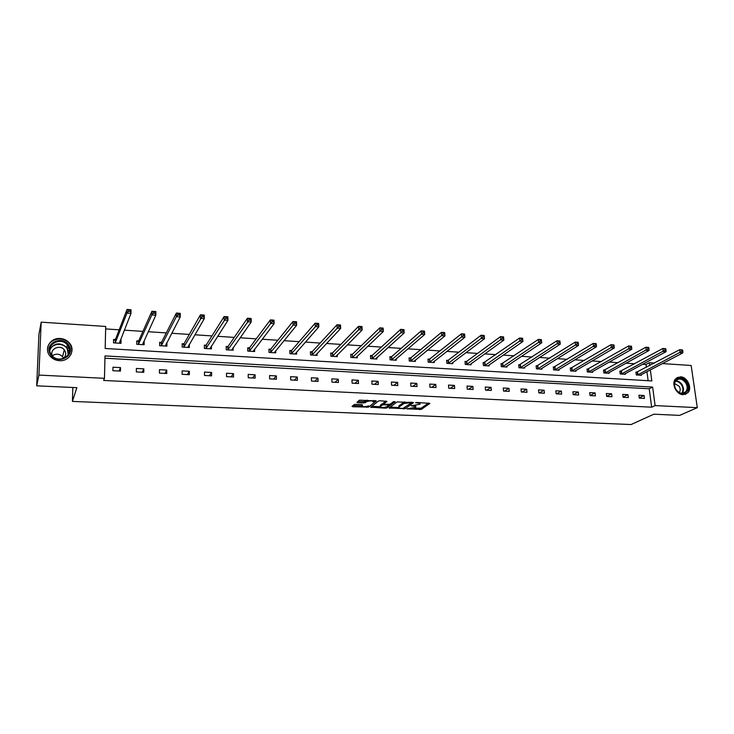 <?xml version="1.0" encoding="UTF-8"?>
<svg xmlns="http://www.w3.org/2000/svg" width="734" height="734" viewBox="0 0 734 734"><rect width="100%" height="100%" fill="white"/><g stroke="black" fill="none" stroke-linecap="round" stroke-linejoin="round"><path stroke-width="1.1" d="M406.939 408.875L421.298 409.398L429.913 403.388L416.738 402.443L415.554 402.654L417.692 402.994C419.765 403.149 420.545 403.544 420.022 404.177L411.214 405.792L413.315 406.131C415.38 406.287 416.15 406.673 415.637 407.287L406.939 408.875M60.225 338.512C64.06 338.824 67.17 340.374 69.546 343.163C75.822 350.201 69.326 361.596 59.408 360.688C55.756 360.422 52.738 359.009 50.343 356.44C43.453 349.375 50.123 337.447 60.225 338.512M680.519 376.817C687.345 376.872 692.547 388.112 687.868 392.754L683.06 394.681C676.326 394.681 671.069 383.68 675.509 378.928L680.519 376.817M368.211 405.985C364.66 407.049 362.523 406.957 361.779 405.709L361.724 404.627L361.779 405.709L362.624 405.021L361.825 404.636L355.715 404.361L354.091 404.654L352.026 406.37L352.825 406.755L368.587 407.095L376.331 400.929L359.495 400.158L356.926 402.296L357.733 402.691L363.871 402.975L366.798 401.636C370.404 400.544 372.569 400.636 373.312 401.911L375.202 400.516M662.407 363.569L691.153 365.486L697.3 407.664L679.62 415.389L653.829 414.196L631.084 424.546L72.4 401.406L76.868 387.671L36.7 385.827L38.911 375.083L41.177 322.153L105.705 326.456L105.182 348.485L651.82 380.937L650.333 369.872M697.3 407.664L655.113 405.581L652.636 387.084L104.999 355.917L104.467 378.322L38.911 375.083M104.467 378.322L103.622 380.46L651.664 407.187L655.113 405.581M389.066 407.994L405.196 408.7L413.545 402.636L397.14 401.902L389.066 407.994M385.396 408.177L370.661 407.196L378.441 401.039L380.093 400.746L386.965 401.415L383.698 403.948L384.46 404.333L390.084 404.232L393.507 401.626L395.195 401.691L387.011 407.902L385.396 408.177L385.35 407.306M36.7 385.827L38.93 334.328L41.177 322.153M72.859 387.488L72.4 401.406M138.451 340.971L136.799 340.87L136.744 344.292L144.121 344.751L144.167 341.328L143.35 342.31M183.784 343.806L182.179 343.714L182.179 347.081L189.326 347.521L189.326 344.356M227.76 346.558L226.21 346.466L226.246 349.788L233.192 350.219L233.155 347.696M270.451 349.228L268.938 349.136L269.02 352.412L275.755 352.834L275.7 350.742M311.895 351.825L310.436 351.733L310.546 354.962L317.088 355.366L317.024 353.595M352.164 354.339L350.733 354.256L350.889 357.44L357.247 357.834L357.174 356.302M391.286 356.788L389.901 356.706L390.084 359.853L396.268 360.229L396.186 358.88M429.326 359.165L427.977 359.082L428.197 362.192L434.207 362.559L434.124 361.357M466.319 361.486L465.017 361.403L465.264 364.468L471.109 364.826L471.017 363.752M502.322 363.734L501.047 363.651L501.322 366.679L507.011 367.028L506.919 366.055M537.352 365.927L536.114 365.844L536.416 368.835L541.949 369.174L541.857 368.284M571.465 368.055L570.254 367.982L570.584 370.936L575.979 371.266L575.887 370.45M604.688 370.138L603.513 370.064L603.862 372.973L609.119 373.303L609.027 372.542M637.057 372.166L635.91 372.092L636.286 374.964L641.406 375.285L641.314 374.588M648.14 380.726L646.938 371.652M646.36 367.321L645.993 364.504L642.599 364.284M634.736 363.77L625.992 363.192M618.193 362.679L609.165 362.082M601.43 361.578L592.109 360.963M584.447 360.458L574.823 359.825M567.226 359.321L557.299 358.669M549.775 358.174L539.527 357.495M532.086 357.008L521.516 356.311M514.158 355.825L503.249 355.109M495.973 354.632L484.724 353.889M477.531 353.412L465.934 352.65M458.833 352.182L446.878 351.393M439.868 350.935L427.546 350.118M420.628 349.668L407.93 348.833M401.122 348.384L388.029 347.521M381.322 347.081L367.835 346.191M361.229 345.751L347.338 344.842M340.851 344.411L326.538 343.466M320.162 343.053L305.427 342.081M299.169 341.668L283.994 340.668M277.856 340.264L262.231 339.236M256.221 338.842L240.128 337.778M234.256 337.392L217.686 336.3M211.952 335.924L194.895 334.796M189.299 334.429L171.738 333.273M166.297 332.915L148.213 331.722M142.928 331.373L124.321 330.153M119.192 329.814L105.641 328.924M620.982 371.156L619.817 371.083L620.184 373.982L625.368 374.294L625.276 373.569M588.182 369.101L586.989 369.028L587.328 371.964L592.65 372.285L592.558 371.505M554.519 367L553.298 366.927L553.61 369.89L559.079 370.23L558.987 369.376M519.956 364.835L518.699 364.761L518.984 367.762L524.599 368.11L524.507 367.174M484.44 362.614L483.156 362.532L483.412 365.578L489.174 365.936L489.092 364.908M447.951 360.33L446.621 360.247L446.859 363.339L452.786 363.697L452.694 362.568M410.444 357.99L409.077 357.898L409.278 361.027L415.371 361.403L415.288 360.137M371.863 355.577L370.459 355.485L370.624 358.651L376.891 359.036L376.817 357.605M332.172 353.091L330.731 352.999L330.86 356.21L337.31 356.605L337.245 354.972M291.325 350.54L289.838 350.439L289.939 353.696L296.573 354.109L296.518 352.192M249.266 347.907L247.734 347.806L247.789 351.109L254.634 351.531L254.588 349.246M205.942 345.2L204.364 345.099L204.382 348.448L211.42 348.879L211.401 346.072M161.287 342.402L159.663 342.301L159.636 345.696L166.893 346.145L166.921 342.75L166.187 343.916M115.256 339.521L113.577 339.42L113.504 342.87L120.991 343.328L121.055 339.888L120.541 341.182L120.128 340.677M120.459 339.851L121.055 339.888M645.993 364.504L649.379 362.706L654.462 363.046M649.755 365.532L649.379 362.706M651.664 407.187L649.214 388.781L104.944 358.22M649.214 388.781L652.636 387.084M112.981 367.202L120.523 367.596L120.459 371.092L112.898 370.698L112.981 367.202M136.386 368.45L143.818 368.844L143.772 372.312L136.34 371.927L136.386 368.45M159.443 369.679L166.756 370.064L166.737 373.514L159.416 373.129L159.443 369.679M182.142 370.89L189.344 371.266L189.344 374.689L182.133 374.312L182.142 370.89M204.492 372.074L211.594 372.459L211.612 375.854L204.511 375.478L204.492 372.074M226.512 373.248L233.504 373.624L233.55 376.992L226.549 376.634L226.512 373.248M248.202 374.404L255.083 374.771L255.148 378.12L248.257 377.762L248.202 374.404M269.571 375.551L276.351 375.909L276.434 379.23L269.644 378.882L269.571 375.551M290.618 376.67L297.307 377.028L297.408 380.322L290.719 379.973L290.618 376.67M311.363 377.781L317.95 378.129L318.07 381.405L311.482 381.056L311.363 377.781M331.805 378.863L338.301 379.212L338.438 382.469L331.942 382.13L331.805 378.863M351.953 379.937L358.348 380.285L358.513 383.515L352.109 383.176L351.953 379.937M371.817 381.001L378.12 381.331L378.294 384.543L371.991 384.212L371.817 381.001M391.396 382.047L397.608 382.377L397.8 385.561L391.58 385.24L391.396 382.047M410.691 383.075L416.82 383.396L417.031 386.561L410.902 386.249L410.691 383.075M429.729 384.084L435.767 384.414L435.996 387.552L429.95 387.24L429.729 384.084M448.492 385.084L454.456 385.405L454.695 388.525L448.731 388.222L448.492 385.084M466.998 386.075L472.879 386.387L473.136 389.488L467.246 389.185L466.998 386.075M485.257 387.047L491.046 387.359L491.321 390.442L485.513 390.139L485.257 387.047M503.258 388.011L508.974 388.314L509.258 391.378L503.533 391.075L503.258 388.011M521.021 388.956L526.663 389.259L526.957 392.295L521.314 392.002L521.021 388.956M538.536 389.892L544.105 390.185L544.417 393.213L538.848 392.919L538.536 389.892M555.831 390.809L561.317 391.103L561.638 394.103L556.143 393.819L555.831 390.809M572.887 391.717L578.309 392.011L578.64 394.993L573.217 394.708L572.887 391.717M589.723 392.617L595.072 392.901L595.412 395.865L590.063 395.589L589.723 392.617M606.33 393.507L611.615 393.782L611.972 396.736L606.688 396.461L606.33 393.507M622.726 394.378L627.937 394.653L628.313 397.58L623.093 397.314L622.726 394.378M638.919 395.241L644.057 395.516L644.443 398.424L639.296 398.158L638.919 395.241M644.057 395.516L639.259 397.865M627.937 394.653L623.074 397.103M611.615 393.782L606.669 396.332M595.072 392.901L590.063 395.562M578.309 392.011L573.355 394.718M561.317 391.103L556.473 393.837M544.105 390.185L539.371 392.947M526.663 389.259L522.039 392.039M508.974 388.314L504.469 391.121M491.046 387.359L486.66 390.194M472.879 386.387L468.613 389.259M454.456 385.405L450.318 388.304M435.767 384.414L431.766 387.332M416.82 383.396L412.948 386.35M397.608 382.377L393.874 385.359M378.12 381.331L374.533 384.35M358.348 380.285L354.907 383.322M338.301 379.212L335.007 382.286M317.95 378.129L314.822 381.23M297.307 377.028L294.334 380.166M276.351 375.909L273.553 379.083M255.083 374.771L252.459 377.982M233.504 373.624L231.054 376.863M211.594 372.459L209.328 375.735M189.344 371.266L187.271 374.579M166.756 370.064L164.875 373.413M143.818 368.844L142.139 372.23M120.523 367.596L119.055 371.019M415.6 406.618L415.738 405.636M419.976 403.48L420.132 402.599M414.104 408.214L421.215 408.177L428.619 402.994M411.407 402.883L412.306 402.232M390.167 407.159L398.681 407.535M402.929 408.462L411.352 402.957L410.856 402.682L403.865 403.517L398.874 407.214C398.36 407.847 399.149 408.232 401.241 408.379L402.929 408.462M404.599 401.883L403.792 402.269L403.865 403.517M398.837 406.664L398.801 405.975L403.792 402.269M380.212 406.719L371.734 406.342M385.8 401.012L383.634 402.92M393.663 401.544L386.937 406.664L387.011 407.902M380.396 406.508L380.359 406.535C381.074 407.755 383.203 407.838 386.735 406.783L388.589 405.37L387.827 404.994L383.845 404.81L382.212 405.095L380.396 406.508L380.322 405.874M383.671 403.562L382.148 403.847L382.212 405.095M380.322 405.26L382.148 403.847M373.276 401.296L373.404 400.434M367.11 400.14L366.798 401.636M357.953 401.443L363.807 401.709L366.734 400.369M353.045 405.526L361.623 405.902M640.259 375.212L682.803 352.926L680.124 352.742L679.693 349.696L635.965 372.496M681.611 350.146L679.693 349.696L682.363 349.898L681.611 350.146L681.785 351.366L682.859 351.439L682.684 350.228M681.785 351.366L637.433 375.037M682.859 351.439L682.803 352.926M624.203 374.23L666.013 351.724L663.297 351.531L662.875 348.476L619.872 371.496M664.793 348.925L662.875 348.476L665.591 348.668L664.793 348.925L664.958 350.155L666.041 350.228L665.876 349.008M664.958 350.155L621.34 374.046M666.041 350.228L666.013 351.724M607.945 373.23L648.994 350.513L646.241 350.311L645.828 347.237L603.559 370.486M647.737 347.687L645.828 347.237L648.581 347.43L647.737 347.687L647.902 348.916L649.003 348.999L648.838 347.769M647.902 348.916L605.036 373.046M649.003 348.999L648.994 350.513M686.492 382.487C692.29 391.112 681.253 398.58 675.922 389.534C670.114 380.808 681.235 373.505 686.492 382.487M675.959 389.442C679.225 393.598 682.492 394.378 685.749 391.772C687.63 389.259 687.63 386.313 685.74 382.909C682.409 378.698 679.115 377.964 675.858 380.707C674.078 383.212 674.115 386.121 675.959 389.442M679.216 392.552C680.537 390.772 680.528 388.69 679.207 386.304L674.619 383.552M685.171 394.452L687.253 392.974C689.602 389.864 689.602 386.194 687.263 381.964C684.116 377.643 680.583 376.267 676.675 377.845M69.033 345.696C75.914 356.467 56.362 365.541 50.334 354.219C43.489 343.283 63.152 334.484 69.033 345.696M50.976 354.127L52.068 355.641C58.995 364.119 74.116 355.228 68.29 346.237L67.427 345.017C60.849 336.209 45.068 344.833 50.976 354.127M52.408 355.779C56.004 353.384 59.381 353.678 62.528 356.678L63.509 358.302M63.106 358.596C65.794 356.43 66.399 353.825 64.922 350.769L64.298 349.87C59.674 343.76 48.673 349.687 52.628 356.219M70.813 354.733C72.299 351.494 72.171 348.274 70.409 345.072L69.381 343.585C63.17 335.154 47.242 339.282 47.508 349.402M65.06 351.017L64.161 350.375M68.904 350.577L68.29 350.21M591.466 372.211L631.735 349.274L628.946 349.072L628.552 345.971L587.044 369.468M630.442 346.43L628.552 345.971L631.332 346.182L630.442 346.43L630.598 347.668L631.717 347.751L631.552 346.512M630.598 347.668L588.521 372.037M631.717 347.751L631.735 349.274M574.768 371.193L614.239 348.017L611.404 347.815L611.018 344.696L570.309 368.431M612.899 345.154L611.018 344.696L613.844 344.907L612.899 345.154L613.055 346.402L614.193 346.485L614.037 345.237M613.055 346.402L571.795 371.009M614.193 346.485L614.239 348.017M557.858 370.147L596.485 346.751L593.622 346.549L593.246 343.402L553.344 367.385M595.118 343.861L593.246 343.402L596.109 343.613L595.118 343.861L595.265 345.118L596.412 345.2L596.265 343.943M595.265 345.118L554.84 369.964M596.412 345.2L596.485 346.751M540.71 369.101L578.484 345.457L575.575 345.255L575.217 342.09L536.159 366.321M577.08 342.549L575.217 342.09L578.126 342.301L577.08 342.549L577.227 343.815L578.392 343.897L578.245 342.631M577.227 343.815L537.655 368.908M578.392 343.897L578.484 345.457M523.342 368.037L560.226 344.154L557.28 343.943L556.941 340.759L518.745 365.248M558.785 341.218L556.941 340.759L559.886 340.98L558.785 341.218L558.923 342.494L560.097 342.576L559.959 341.31M558.923 342.494L520.241 367.844M560.097 342.576L560.226 344.154M505.735 366.954L541.71 342.833L538.719 342.613L538.389 339.411L501.093 364.156M540.224 339.87L538.389 339.411L541.38 339.631L540.224 339.87L540.352 341.154L541.554 341.237L541.417 339.961M540.352 341.154L502.597 366.761M541.554 341.237L541.71 342.833M487.89 365.853L522.92 341.484L519.883 341.264L519.571 338.044L483.192 363.055M521.388 338.502L519.571 338.044L522.599 338.264L522.92 341.484L522.608 338.594L521.388 338.502L521.516 339.796L522.727 339.879M521.516 339.796L484.706 365.66M469.797 364.743L503.854 340.117L500.771 339.897L500.478 336.649L466.751 361.293L465.053 361.935M502.285 337.117L500.478 336.649L503.552 336.878L503.854 340.117L503.515 337.2L502.285 337.117L502.405 338.411L503.634 338.502M502.405 338.411L466.567 364.55M451.456 363.614L484.504 338.732L481.376 338.512L481.1 335.236L448.373 360.137L446.667 360.807M482.889 335.704L481.1 335.236L484.22 335.466L484.504 338.732L484.146 335.796L482.889 335.704L483.009 337.016L484.256 337.108M483.009 337.016L448.19 363.422M432.867 362.477L464.87 337.328L461.695 337.099L461.438 333.805L429.748 358.972L428.023 359.66M463.209 334.273L461.438 333.805L464.604 334.034L464.87 337.328L464.484 334.365L463.209 334.273L463.319 335.594L464.594 335.686M463.319 335.594L429.546 362.275M414.013 361.321L444.942 335.906L441.721 335.667L441.473 332.355L410.847 357.788L409.113 358.495M443.244 332.823L441.473 332.355L444.694 332.585L444.942 335.906L444.529 332.915L443.244 332.823L443.336 334.154L444.63 334.245M443.336 334.154L410.645 361.11M394.883 360.082L424.72 334.456L421.444 334.218L391.47 359.935M423.059 332.685L424.362 332.777L424.27 331.447L422.967 331.346L423.059 332.685L421.444 334.218L421.215 330.878L391.69 356.586L389.938 357.311M422.967 331.346L421.215 330.878L424.481 331.117L424.72 334.456L424.362 332.777M375.579 358.963L404.177 332.988L400.865 332.75L372.028 358.743M402.461 331.199L403.792 331.3L403.709 329.951L402.379 329.85L402.461 331.199L400.865 332.75L400.654 329.382L372.257 355.375L370.496 356.118M402.379 329.85L400.654 329.382L403.966 329.621L404.177 332.988L403.792 331.3M355.825 357.742L383.332 331.493L379.964 331.254L379.772 327.859L352.549 354.146L350.769 354.907M381.478 328.337L379.772 327.859L383.139 328.107L383.332 331.493L382.827 328.428L381.478 328.337L381.561 329.694L382.909 329.786M381.561 329.694L352.311 357.531M335.869 356.522L362.156 329.979L358.733 329.731L358.568 326.318L332.557 352.889L330.759 353.678M360.256 326.786L358.568 326.318L361.981 326.566L362.156 329.979L361.633 326.887L360.256 326.786L360.33 328.153L361.697 328.254M360.33 328.153L332.309 356.302M315.95 355.302L315.932 354.761M315.629 355.274L340.659 328.437L337.181 328.19L337.034 324.749L312.253 351.641L310.454 352.439M338.704 325.226L337.034 324.749L340.503 325.006L340.659 328.437L340.099 325.327L338.704 325.226L338.769 326.602L340.154 326.703M338.769 326.602L312.014 355.054M295.499 354.045L295.481 353.375M295.096 354.017L318.822 326.869L315.29 326.621L315.161 323.153L291.692 350.329L289.857 351.173M316.813 323.63L315.161 323.153L318.684 323.41L318.822 326.869L318.226 323.731L316.813 323.63L316.868 325.015L318.281 325.125M316.868 325.015L291.426 353.788M318.226 323.731L318.684 323.41M274.745 352.77L274.727 351.935M274.25 352.733L296.637 325.281L293.049 325.024L292.939 321.538L270.809 349.017L268.956 349.898M294.573 322.015L292.939 321.538L296.527 321.795L296.637 325.281L296.013 322.116L294.573 322.015L294.618 323.41L296.059 323.52M294.618 323.41L270.534 352.513M296.013 322.116L296.527 321.795M253.689 351.476L253.67 350.457M253.102 351.439L274.103 323.676L270.461 323.41L270.369 319.896L249.615 347.687L247.753 348.604M271.984 320.373L270.369 319.896L274.011 320.162L274.103 323.676L273.443 320.483L271.984 320.373L272.02 321.786L273.479 321.887M272.02 321.786L249.321 351.21M273.443 320.483L274.011 320.162M232.311 350.164L232.293 348.916M231.641 350.118L251.202 322.033L247.505 321.767L247.441 318.226L228.109 346.338L226.219 347.292M249.028 318.703L247.441 318.226L251.138 318.492L251.202 322.033L250.505 318.813L249.028 318.703L249.055 320.125L250.533 320.235M249.055 320.125L227.806 349.889M250.505 318.813L251.138 318.492M210.621 348.833L210.612 347.301M209.851 348.778L227.935 320.363L224.173 320.097L224.136 316.528L206.272 344.971L204.364 345.962M225.696 317.005L224.136 316.528L227.898 316.804L227.935 320.363L227.201 317.116L225.696 317.005L225.714 318.437L227.219 318.547M225.714 318.437L205.96 348.54M227.201 317.116L227.898 316.804M188.601 347.476L188.601 345.604M187.73 347.421L204.291 318.675L200.465 318.4L200.446 314.803L184.106 343.585L182.179 344.613M201.988 315.29L200.446 314.803L204.272 315.079L204.291 318.675L203.52 315.4L201.988 315.29L201.997 316.73L203.529 316.84M201.997 316.73L183.775 347.182M203.52 315.4L204.272 315.079M166.242 346.109L166.26 344.017M165.278 346.044L180.252 316.95L176.362 316.675L176.371 313.051L161.599 342.182L159.654 343.246M177.885 313.537L176.371 313.051L180.261 313.335L180.252 316.95L179.445 313.647L177.885 313.537L177.885 314.987L179.445 315.097M177.885 314.987L176.362 316.675L161.26 345.797M179.445 313.647L180.261 313.335M143.552 344.714L143.57 342.613M142.469 344.65L155.819 315.207L151.865 314.923L151.901 311.271L138.744 340.75L136.781 341.861M153.388 311.757L151.901 311.271L155.847 311.555L155.819 315.207L154.975 311.867L153.388 311.757L153.378 313.216L154.957 313.326M153.378 313.216L151.865 314.923L138.396 344.393M154.975 311.867L155.847 311.555M120.495 343.292L120.541 341.182M119.321 343.228L130.973 313.427L126.954 313.134L127.019 309.454L115.541 339.291L113.55 340.457M128.478 309.941L127.019 309.454L131.037 309.748L130.973 313.427L130.083 310.06L128.478 309.941L128.45 311.418L130.065 311.537M128.45 311.418L126.954 313.134L115.183 342.971M130.083 310.06L131.037 309.748M413.279 405.636L413.315 406.131M417.655 402.48L417.692 402.994M421.215 408.177L421.298 409.398M419.6 408.462L419.683 409.682M405.113 407.498L405.196 408.7M403.544 408.425L403.581 408.976M389.754 407.471L389.8 408.37M410.82 402.168L410.856 402.682M409.104 402.085L409.141 402.599M398.874 405.92L398.947 407.159M371.386 406.618L371.441 407.572M383.634 402.691L383.708 403.939L383.625 402.7M387.8 404.489L387.827 404.994M383.809 404.223L383.845 404.81M365.44 401.425L365.504 402.682M363.807 401.709L363.871 402.975M357.678 401.663L357.733 402.691M368.523 405.847L368.587 407.095M366.927 406.489L366.972 407.379M352.779 405.746L352.825 406.755M637.543 371.982L637.919 374.863M637.222 372.11L637.589 374.991M621.459 370.982L621.817 373.872M621.138 371.11L621.496 374.001M605.165 369.954L605.513 372.872M604.844 370.092L605.201 373M675.775 380.799C678.28 380.873 680.381 382.166 682.069 384.671C683.895 387.947 683.941 390.837 682.189 393.341M681.684 393.314C683.372 390.901 683.326 388.103 681.565 384.946C679.932 382.524 677.913 381.276 675.491 381.203M49.839 349.439C54.463 342.75 60.115 342.09 66.785 347.457L68.739 353.76M68.234 354.706L67.289 349.035C63.757 342.182 51.527 343.163 49.848 350.503M588.65 368.927L588.998 371.854M588.338 369.055L588.677 371.982M571.924 367.881L572.254 370.826M571.621 368.009L571.942 370.954M554.977 366.817L555.299 369.78M554.675 366.945L554.987 369.918M537.802 365.743L538.105 368.725M537.508 365.871L537.811 368.863M520.397 364.651L520.69 367.651M520.103 364.789L520.397 367.789M502.762 363.541L503.038 366.569M502.469 363.679L502.744 366.706M484.88 362.422L485.146 365.468M484.587 362.559L484.853 365.605M466.751 361.293L466.998 364.358M466.466 361.431L466.714 364.495M448.373 360.137L448.612 363.22M448.098 360.284L448.327 363.367M429.748 358.972L429.959 362.073M429.473 359.119L429.693 362.22M410.847 357.788L411.058 360.917M410.581 357.935L410.783 361.055M391.69 356.586L391.883 359.733M391.433 356.733L391.617 359.88M372.257 355.375L372.432 358.541M372 355.522L372.175 358.687M352.302 354.283L352.448 357.476M332.557 352.889L332.695 356.1M332.309 353.036L332.447 356.247M312.363 354.871L312.253 351.641L312.39 354.852M312.033 351.769L312.152 354.999M291.756 353.614L291.664 350.357L291.793 353.577M291.462 350.476L291.554 353.733M270.809 349.017L270.892 352.292M270.58 349.173L270.663 352.448M249.615 347.687L249.679 350.99M249.395 347.843L249.45 351.146M228.109 346.338L228.146 349.668M227.889 346.503L227.935 349.824M206.272 344.971L206.291 348.329M206.061 345.136L206.08 348.485M184.106 343.585L184.106 346.962M183.904 343.751L183.904 347.118M161.599 342.182L161.572 345.576M161.407 342.338L161.379 345.742M138.744 340.75L138.698 344.173M138.561 340.915L138.515 344.338M115.541 339.291L115.467 342.741M115.366 339.457L115.293 342.906M69.546 343.163L69.418 343.631M411.324 402.195L411.361 402.792M398.801 405.975L398.874 407.214M380.295 405.296L380.359 406.535M388.543 404.517L388.58 405.15M682.391 393.332L685.749 391.772M67.427 345.017L66.785 347.457L67.629 348.705L68.647 353.953M68.537 346.714L67.877 349.182M64.298 349.87L62.528 356.678M332.539 352.898L332.676 356.109M270.763 349.063L270.846 352.338M249.569 347.742L249.624 351.045M228.045 346.402L228.09 349.733M206.208 345.044L206.226 348.393M184.032 343.668L184.032 347.044M161.526 342.264L161.498 345.668M138.662 340.851L138.616 344.274M115.449 339.402L115.385 342.851"/></g></svg>
